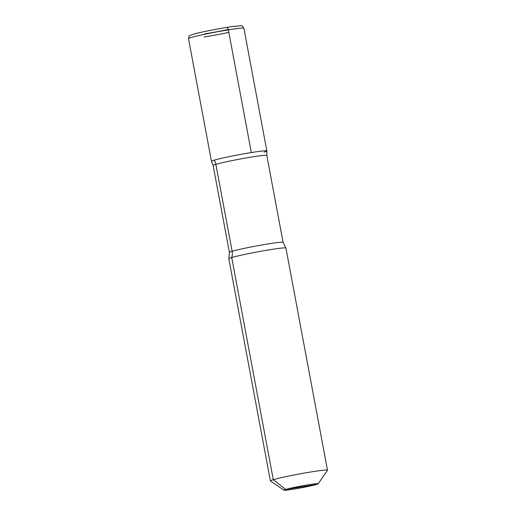 <?xml version="1.0" encoding="UTF-8"?>
<svg xmlns="http://www.w3.org/2000/svg" width="516" height="516" viewBox="0 0 516 516"><rect width="100%" height="100%" fill="white"/><g stroke="black" fill="none" stroke-linecap="round" stroke-linejoin="round"><path stroke-width="0.77" d="M270.436 480.957A29.051 1.471 -10.6 0 1 270.384 480.893A29.051 1.471 -10.6 0 1 273.286 479.68L285.683 489.432L316.469 484.472A17.428 0.884 169.4 0 0 318.191 483.795A17.428 0.884 169.4 0 0 305.279 485.298A17.428 0.884 169.4 0 0 285.683 489.432A17.428 0.884 -10.6 0 0 283.974 490.2A17.428 0.884 -10.6 0 1 285.683 489.432A17.428 0.884 169.4 0 1 305.279 485.298A17.428 0.884 169.4 0 1 318.191 483.795L327.473 470.282A29.051 1.471 169.4 0 0 327.499 470.205A29.051 1.471 169.4 0 0 305.246 472.914A29.051 1.471 169.4 0 0 273.286 479.68A29.051 1.471 -10.6 0 0 270.384 480.893L228.814 258.748A29.051 1.471 169.4 0 1 228.82 258.697A29.051 1.471 169.4 0 0 228.814 258.748L270.384 480.893A29.051 1.471 -10.6 0 0 270.436 480.957L283.974 490.2L270.436 480.957M316.469 484.472A17.428 0.884 -10.6 0 1 297.719 488.458A17.428 0.884 -10.6 0 1 283.974 490.2A17.428 0.884 -10.6 0 0 297.719 488.458A17.428 0.884 -10.6 0 0 316.469 484.472A17.428 0.884 169.4 0 0 318.191 483.795L327.473 470.282A29.051 1.471 169.4 0 0 327.499 470.205A29.051 1.471 169.4 0 0 305.246 472.914A29.051 1.471 169.4 0 0 273.286 479.68L231.716 257.536A29.051 1.471 169.4 0 0 228.82 258.697L229.401 252.421L213.134 165.494L211.476 161.347A28.18 1.425 169.4 0 1 214.282 160.141A28.18 1.425 -10.6 0 1 245.564 153.529A28.18 1.425 -10.6 0 1 266.862 150.982L266.817 155.445A27.309 1.38 -10.6 0 0 245.9 157.993A27.309 1.38 -10.6 0 0 215.862 164.352L232.129 251.279A11.623 10.378 -106.4 0 1 231.716 257.536A29.051 1.471 -10.6 0 1 263.237 250.847A29.051 1.471 -10.6 0 1 285.903 248.015A29.051 1.471 -10.6 0 1 285.922 248.061A29.051 1.471 -10.6 0 0 285.903 248.015A29.051 1.471 -10.6 0 0 263.237 250.847A29.051 1.471 -10.6 0 0 231.716 257.536A29.051 1.471 169.4 0 0 228.82 258.697L229.401 252.421L213.134 165.494L211.476 161.347A28.18 1.425 169.4 0 1 214.282 160.141A28.18 1.425 -10.6 0 1 245.564 153.529A28.18 1.425 -10.6 0 1 266.862 150.982L266.817 155.445A27.309 1.38 -10.6 0 0 245.9 157.993A27.309 1.38 -10.6 0 0 215.862 164.352A27.309 1.38 169.4 0 0 213.134 165.494A27.309 1.38 169.4 0 1 215.862 164.352A11.623 10.378 -106.4 0 0 214.282 160.141A28.18 1.425 -10.6 0 0 211.463 161.315L188.501 38.629A28.18 1.425 169.4 0 1 191.32 37.455A28.18 1.425 169.4 0 1 222.319 30.889A28.18 1.425 169.4 0 1 243.9 28.264A28.18 1.425 169.4 0 0 228.369 29.87A2.844 1.271 -99.1 0 0 226.692 27.419A2.844 1.271 -99.1 0 0 226.621 27.438A25.336 1.284 -10.6 0 1 226.763 27.413A25.336 1.284 169.4 0 0 193.313 34.256M264.05 152.123A28.18 1.425 169.4 0 0 266.862 150.949A28.18 1.425 169.4 0 0 245.281 153.575A28.18 1.425 169.4 0 0 214.282 160.141M266.862 150.949L243.9 28.264L266.862 150.949A28.18 1.425 169.4 0 0 251.331 152.562L228.369 29.87M232.129 251.279A27.309 1.38 -10.6 0 1 262.173 244.919A27.309 1.38 -10.6 0 1 283.084 242.372L285.903 248.015L283.084 242.372L266.817 155.445L283.084 242.372A27.309 1.38 -10.6 0 0 262.173 244.919A27.309 1.38 -10.6 0 0 232.129 251.279A27.309 1.38 169.4 0 0 229.401 252.421A27.309 1.38 169.4 0 1 232.129 251.279M228.272 29.425A25.336 1.284 -10.6 0 1 204.742 33.863M204.033 37.017A28.18 1.425 169.4 0 0 228.84 32.379M327.499 470.205L285.922 248.061L327.499 470.205M243.9 28.264C242.52 26.103 241.553 25.29 240.998 25.806L234.277 26.303C223.215 27.683 200.118 32.16 193.029 34.314L189.682 35.688C189.346 35.385 188.953 36.365 188.501 38.629"/></g></svg>
